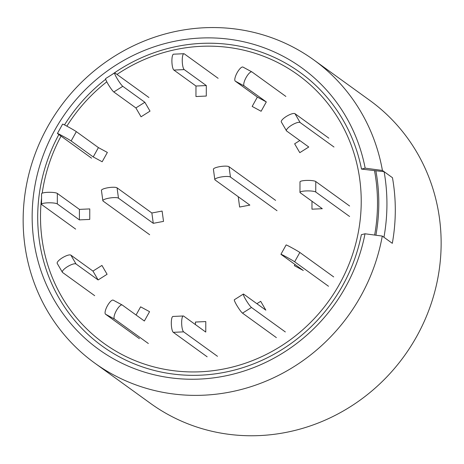 <?xml version="1.0" encoding="UTF-8"?>
<svg xmlns="http://www.w3.org/2000/svg" width="464" height="464" viewBox="0 0 464 464"><rect width="100%" height="100%" fill="white"/><g stroke="black" fill="none" stroke-linecap="round" stroke-linejoin="round"><path stroke-width="0.7" d="M313.751 59.891A187.015 177.863 -54.1 0 0 295.092 48.181A187.015 177.863 -54.1 0 0 53.546 116.87A187.015 177.863 -54.1 0 0 94.668 363.039L150.539 403.419A187.015 177.863 -54.1 0 0 404.237 356.027A187.015 177.863 -54.1 0 0 369.622 100.27L313.751 59.891A187.015 177.863 -54.1 0 1 382.423 170.456L365.162 168.159L361.502 169.087L375.852 170.758A180.334 171.506 -54.1 0 1 375.91 235.225M94.668 363.039A187.015 177.863 -54.1 0 0 382.278 236.072L365.011 233.781A173.565 165.068 125.9 0 1 106.65 354.728A173.565 165.068 125.9 0 1 107.288 70.986A173.565 165.068 125.9 0 1 365.162 168.159M365.011 233.781L361.357 234.709A168.861 160.596 125.9 0 1 143.915 367.418A168.861 160.596 125.9 0 1 58.864 134.543M64.484 124.92A168.861 160.596 125.9 0 1 105.682 79.269M112.12 74.484A168.861 160.596 125.9 0 1 361.502 169.087M382.423 170.456L392.463 177.706A187.015 177.863 125.9 0 1 392.312 243.327L382.278 236.072M238.241 196.701L239.621 207.037L249.87 205.105L215.076 179.957A8.016 1.752 172.2 0 1 214.82 179.597A8.016 1.752 172.2 0 1 221.63 176.906A8.016 1.752 172.2 0 1 230.446 177.057L229.03 166.727A8.016 1.752 172.2 0 0 220.214 166.576A8.016 1.752 172.2 0 0 213.405 169.267L214.82 179.597M275.593 200.378L229.03 166.727M277.014 210.708L230.446 177.057M311.982 201.243L311.965 209.183L322.306 208.707L300.225 192.746A8.016 1.496 -179.9 0 1 299.97 192.374A8.016 1.496 -179.9 0 1 306.977 190.907A8.016 1.496 -179.9 0 1 315.746 192.032L349.595 216.497M349.618 205.999L315.769 181.534A8.016 1.496 -179.9 0 0 307 180.409A8.016 1.496 -179.9 0 0 299.993 181.871L299.97 192.374M116.98 74.426A165.642 157.534 125.9 0 1 321.923 96.477A165.642 157.534 125.9 0 1 324.469 306.733A165.642 157.534 125.9 0 1 120.367 353.672A165.642 157.534 125.9 0 1 41.551 198.145M42.189 193.198A165.642 157.534 125.9 0 1 61.051 136.12M66.857 126.156A165.642 157.534 125.9 0 1 106.795 81.815M374.639 235.057A179 170.236 -54.1 0 0 374.535 170.816M383.948 237.284L392.312 243.327A187.015 177.863 -54.1 0 0 392.463 177.706L384.099 171.663A187.015 177.863 125.9 0 1 383.948 237.284M384.099 171.663L375.852 170.758M299.819 140.54L294.64 143.811L299.79 152.668L308.763 147.007L286.682 131.045A8.016 2.279 149.8 0 1 286.485 130.831A8.016 2.279 149.8 0 1 291.827 125.083A8.016 2.279 149.8 0 1 300.138 122.554L333.987 147.018M328.837 138.162L294.988 113.697A8.016 2.279 149.8 0 0 286.677 116.232A8.016 2.279 149.8 0 0 281.329 121.974L286.485 130.831M252.167 106.424L261.11 111.261L266.307 101.929L257.358 97.092L252.167 106.424M285.865 96.437L252.016 71.972A8.016 2.459 118.4 0 0 251.929 71.92A8.016 2.459 118.4 0 0 246.036 77.662A8.016 2.459 118.4 0 0 244.226 85.968L266.307 101.929M251.842 71.879L243.066 67.135A8.016 2.459 118.4 0 0 242.985 67.083A8.016 2.459 118.4 0 0 237.087 72.825A8.016 2.459 118.4 0 0 235.277 81.13L257.358 97.092M195.947 96.529L206.289 96.054L206.312 85.556L195.97 86.031L195.947 96.529M218.121 78.312L184.266 53.847A8.016 1.978 87.4 0 0 183.883 53.714A8.016 1.978 87.4 0 0 182.253 61.039A8.016 1.978 87.4 0 0 184.231 69.594L206.312 85.556M183.883 53.714L173.536 54.189A8.016 1.978 87.4 0 0 171.906 61.515A8.016 1.978 87.4 0 0 173.89 70.07L195.97 86.031M141.044 116.789L150.017 111.128L144.861 102.271L135.888 107.932L141.044 116.789M148.903 97.498L115.055 73.034A8.016 0.963 57.7 0 0 114.637 72.894A8.016 0.963 57.7 0 0 117.491 79.199A8.016 0.963 57.7 0 0 122.78 86.316L144.861 102.271M114.637 72.894L105.664 78.555A8.016 0.963 57.7 0 0 108.518 84.86A8.016 0.963 57.7 0 0 113.808 91.976L135.888 107.932M102.167 161.768L107.364 152.436L98.414 147.598L93.223 156.931L102.167 161.768M91.57 158.178L57.716 133.713A8.016 0.307 29.1 0 1 57.426 133.446L62.623 124.114A8.016 0.307 29.1 0 1 68.684 127.142A8.016 0.307 29.1 0 1 76.334 131.643L98.414 147.598M57.426 133.446A8.016 0.307 29.1 0 1 63.487 136.474A8.016 0.307 29.1 0 1 71.143 140.969L93.223 156.931M89.743 219.414L89.767 208.916L79.419 209.392L79.396 219.89L89.743 219.414M75.649 229.112L41.795 204.647A8.016 1.496 0.1 0 1 41.54 204.27L41.563 193.772A8.016 1.496 0.1 0 1 48.569 192.305A8.016 1.496 0.1 0 1 57.339 193.436L79.419 209.392M41.54 204.27A8.016 1.496 0.1 0 1 48.546 202.803A8.016 1.496 0.1 0 1 57.316 203.934L79.396 219.89M107.091 274.282L101.935 265.431L92.962 271.092L98.119 279.949L107.091 274.282M94.679 295.684L62.576 272.484A8.016 2.279 -30.2 0 1 62.379 272.264L57.229 263.413A8.016 2.279 -30.2 0 1 62.576 257.665A8.016 2.279 -30.2 0 1 70.882 255.136L92.962 271.092M62.379 272.264A8.016 2.279 -30.2 0 1 67.727 266.522A8.016 2.279 -30.2 0 1 76.038 263.987L98.119 279.949M148.347 343.511L114.498 319.046A8.016 2.459 -61.6 0 1 116.307 310.735A8.016 2.459 -61.6 0 1 122.206 304.993A8.016 2.459 -61.6 0 1 122.287 305.045L144.368 321.007L149.565 311.675L140.615 306.837L136.068 315.004M139.403 338.674L105.548 314.209A8.016 2.459 -61.6 0 1 107.358 305.898A8.016 2.459 -61.6 0 1 113.257 300.156A8.016 2.459 -61.6 0 1 113.338 300.208L122.113 304.952M217.494 356.323L183.64 331.859A8.016 1.978 -92.6 0 1 181.662 323.298A8.016 1.978 -92.6 0 1 183.292 315.978A8.016 1.978 -92.6 0 1 183.68 316.106L205.761 332.067L205.784 321.569L195.437 322.045L195.431 324.603M207.147 356.799L173.298 332.334A8.016 1.978 -92.6 0 1 171.315 323.773A8.016 1.978 -92.6 0 1 172.944 316.454L183.292 315.978M285.337 331.951L251.482 307.487A8.016 0.963 -122.3 0 1 246.193 300.37A8.016 0.963 -122.3 0 1 243.345 294.066A8.016 0.963 -122.3 0 1 243.757 294.205L265.837 310.161L260.687 301.31L256.894 303.7M276.364 337.612L242.515 313.148A8.016 0.963 -122.3 0 1 237.22 306.037A8.016 0.963 -122.3 0 1 234.372 299.732L243.345 294.066M295.011 264.497L294.362 265.663L303.311 270.5L281.23 254.539A8.016 0.307 -150.9 0 1 280.94 254.272A8.016 0.307 -150.9 0 1 287.001 257.3A8.016 0.307 -150.9 0 1 294.652 261.795L328.506 286.259M333.697 276.927L299.848 252.462A8.016 0.307 -150.9 0 0 292.192 247.967A8.016 0.307 -150.9 0 0 286.131 244.94L280.94 254.272M163.525 221.392L162.104 211.062L151.856 212.993L153.277 223.323L163.525 221.392M149.669 234.726L103.107 201.074A8.016 1.752 -7.8 0 1 102.851 200.715A8.016 1.752 -7.8 0 1 109.666 198.024A8.016 1.752 -7.8 0 1 118.482 198.174L153.277 223.323M102.851 200.715L101.436 190.385A8.016 1.752 -7.8 0 1 108.245 187.694A8.016 1.752 -7.8 0 1 117.061 187.845L151.856 212.993M315.769 181.534L315.746 192.032M294.988 113.697L300.138 122.554M244.226 85.968L235.277 81.13M184.231 69.594L173.89 70.07M122.78 86.316L113.808 91.976M76.334 131.643L71.143 140.969M57.339 193.436L57.316 203.934M70.882 255.136L76.038 263.987M114.498 319.046L105.548 314.209M183.64 331.859L173.298 332.334M251.482 307.487L242.515 313.148M299.848 252.462L294.652 261.795M117.061 187.845L118.482 198.174M242.985 67.083L251.929 71.92M122.206 304.993L113.257 300.156"/></g></svg>
